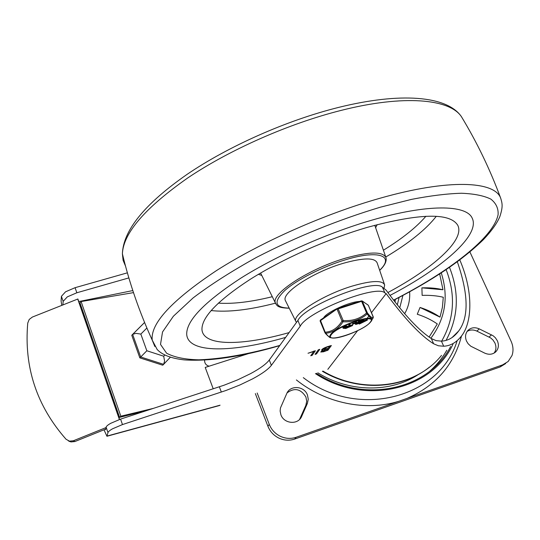 <?xml version="1.0" encoding="UTF-8"?>
<svg xmlns="http://www.w3.org/2000/svg" width="540" height="540" viewBox="0 0 540 540"><rect width="100%" height="100%" fill="white"/><g stroke="black" fill="none" stroke-linecap="round" stroke-linejoin="round"><path stroke-width="0.81" d="M441.268 272.889C448.652 296.386 445.534 317.696 431.906 336.832L430.819 338.216M307.382 403.448L308.266 399.263L307.449 394.976C304.283 385.891 290.189 384.871 286.76 393.532L280.449 407.983L280.125 411.089L280.908 414.808C283.946 423.725 297.56 425.095 301.435 416.927L307.382 403.448L305.836 405.419L306.713 401.254L305.91 396.988C300.78 388.82 294.509 387.45 287.091 392.87M299.572 419.425L305.836 405.419M479.25 328.874C474.633 326.916 470.759 327.544 467.627 330.764C465.305 333.747 464.933 337.196 466.526 341.118L468.113 343.717L470.806 346.221L484.758 353.14C489.092 354.996 492.811 354.517 495.909 351.689C498.602 348.638 499.082 345.006 497.36 340.794L495.376 337.75L493.088 335.732L479.25 328.874L476.901 331.115C473.364 329.522 470.104 329.63 467.12 331.425M494.1 353.086C496.213 350.109 496.483 346.734 494.91 342.974L492.932 339.944L490.664 337.939L476.901 331.115M469.915 251.978L511.096 341.26C513.263 346.14 513.574 350.885 512.014 355.509L508.167 361.49L502.598 364.892L407.032 398.399C435.733 385.857 453.897 365.047 461.518 335.968M255.339 393.606L267.914 426.256C270.061 431.568 273.713 435.517 278.883 438.095C284.121 440.505 289.386 440.829 294.658 439.074L500.101 366.964L505.649 363.575M296.393 379.944C325.573 403.286 365.776 411.48 398.621 401.348L296.17 437.272C290.864 439.034 285.572 438.703 280.3 436.28C275.11 433.688 271.431 429.719 269.271 424.373L257.168 392.992M398.621 401.348L407.032 398.399M439.682 273.922L442.976 289.75C436.752 288.218 429.725 287.584 421.889 287.854L422.138 295.38C429.995 295.117 437.042 295.738 443.286 297.257L442.395 307.361L439.999 317.129C434.126 313.038 427.478 309.812 420.039 307.449L417.272 314.246C424.73 316.629 431.406 319.862 437.299 323.953L429.111 337.041M421.889 287.854L442.976 289.75M420.039 307.449L439.999 317.129M409.624 291.789C410.164 299.734 408.503 307.044 404.642 313.713M382.462 287.267L384.912 292.93C377.089 284.108 307.611 311.297 300.233 326.174L297.904 320.423C305.188 305.357 374.564 278.242 382.462 287.267L386.093 290.122C403.933 314.462 419.013 330.608 431.332 338.546L436.097 340.639L441.443 341.138C448.153 340.808 453.904 337.426 458.69 330.98C468.976 317.243 468.531 294.179 457.333 261.785M300.186 326.261L271.37 365.337C268.306 369.286 262.049 373.795 252.592 378.871L239.861 385L225.99 390.481L122.472 424.575L112.577 428.794C109.796 430.353 108.263 431.622 107.973 432.608L106.933 436.266L103.984 429.8M297.857 320.504L269.278 360.011C266.24 364.007 260.003 368.55 250.574 373.639L237.863 379.769L224.012 385.236L120.582 419.114L110.7 423.326C107.933 424.892 106.4 426.175 106.117 427.174L105.509 429.745L105.037 429.442M63.43 304.702L62.883 304.918M62.883 304.81L63.146 301.374L67.304 296.872L76.842 292.768L128.858 277.904M61.776 305.357L61.088 300.996L61.418 296.318L65.563 291.789L75.08 287.692L127.379 272.835M459.81 259.949C473.992 293.045 471.751 322.9 461.693 335.732C456.631 342.367 450.63 345.863 443.691 346.228L438.358 345.769L433.634 343.778C420.842 335.819 405.02 319.093 386.154 293.598L371.48 312.66M327.834 369.346L357.575 330.723M367.126 318.317L368.861 316.062M384.912 292.93L386.154 293.598M323.541 351.783L320.733 352.026L322.88 350.305L321.604 350.075C321.962 349.09 323.818 347.99 327.186 346.768L331.364 345.533L328.023 350.129L323.541 351.783L323.399 351.432M316.528 353.882L315.083 354.355L318.276 349.859L319.754 349.319L316.528 353.882L316.123 352.89M312.194 355.3L310.75 355.765L313.72 351.533L308.016 353.255L315.38 350.744L312.194 355.3L311.789 354.287M324.986 349.792L322.218 351.425L326.768 350.345L327.868 348.847L324.986 349.792L324.844 349.441M326.815 347.274L323.102 349.468L328.232 348.347L329.711 346.329L326.815 347.274L326.68 346.937M322.063 351.047L321.422 351.175M329.967 345.857L329.677 346.255M328.118 348.388L327.834 348.773M322.88 350.305L322.11 349.306M323.062 349.373L322.603 349.623M314.03 351.047L313.706 351.506M111.287 395.55L111.983 395.375M313.72 351.533L313.578 351.189M329.711 346.329L329.569 345.985M316.406 373.288C363.582 404.257 428.598 389.772 450.617 346.531M315.434 373.613C364.183 406.1 431.865 389.961 452.939 344.27M303.305 377.642C357.932 419.971 440.208 397.649 457.137 340.72M68.627 440.93L70.956 441.929L74.898 441.545L73.379 440.768L69.417 441.146L66.056 439.256C36.659 405.824 23.895 367.092 27.749 323.075L29.207 319.457L32.366 317.061L77.882 298.991L88.061 328.415L88.769 328.307M110.916 392.283L110.201 392.425M105.658 429.125L74.898 441.545M73.379 440.768L106.016 427.586M119.408 419.513L77.726 299.012M110.376 390.717L109.661 390.859L119.556 419.465M248.258 353.68L205.22 367.436L213.226 388.827M204.667 360.106L204.613 360.403C204.559 363.373 206.057 365.303 209.108 366.194M153.711 408.287L120.832 416.205L119.597 417.366L146.853 410.528M119.597 417.366L79.988 302.92L81.101 301.563L133.495 292.619M81.101 301.563L120.832 416.205M146.833 350.757L140.717 356.994L163.62 364.345L164.579 361.071L163.708 356.218L146.833 350.757L140.839 334.091L135.925 333.356L132.624 334.375L140.717 356.994L139.84 357.871L162.716 365.202L163.62 364.345M139.84 357.871L131.767 335.279L132.624 334.375M372.215 220.05C327.827 232.888 276.851 255.488 240.854 278.141C204.363 301.961 186.314 320.706 186.698 334.368C188.008 353.727 232.673 352.654 285.633 337.399C232.673 352.654 188.008 353.727 186.698 334.368C186.314 320.706 204.363 301.961 240.854 278.141C276.851 255.488 327.827 232.888 372.215 220.05C427.687 203.863 466.256 204.647 472.156 218.072C466.256 204.647 427.687 203.863 372.215 220.05M389.981 295.434C442.206 268.204 480.755 235.022 472.156 218.072C480.755 235.022 442.206 268.204 389.981 295.434M289.123 332.586C241.96 345.978 203.054 346.525 201.953 329.522C201.663 317.223 217.836 300.436 250.459 279.173C282.602 258.964 327.935 238.829 367.598 227.279C419.877 213.232 449.935 212.571 457.765 225.295C465.237 239.882 433.087 268.421 387.862 292.559M296.46 322.434L295.772 321.253C292.255 314.422 323.345 294.705 352.256 286.079C371.79 280.435 382.59 280.071 384.656 284.972L384.055 288.137M285.815 301.421L285.322 300.436C281.394 292.829 313.355 271.964 343.373 263.277C363.65 257.614 374.922 257.519 377.19 262.994L384.446 284.351M330.939 337.743C329.63 337.514 327.895 336.015 325.728 333.254C332.654 332.674 338.432 328.84 343.062 321.752C352.519 322.299 360.551 319.714 367.146 314.003C370.636 318.425 372.634 319.727 373.127 317.918L373.228 316.791M324.878 332.546L320.078 320.922L325.094 332.957L325.195 332.228L320.362 320.139L337.075 308.765M367.976 304.945L362.421 301.219L361.591 301.313L366.552 312.998L367.389 312.896L362.232 300.976L361.253 300.922L361.591 301.313L337.095 309.258L342.016 321.057L343.17 320.517L337.919 308.32L320.443 320.004L320.078 320.922L337.919 308.32L361.253 300.922L337.966 308.327M359.532 301.469C349.785 301.651 326.727 312.14 323.669 317.736L323.588 317.871M343.17 327.794L343.042 327.105L345.398 326.126L347.922 326.248L348.253 326.943M345.398 326.126L345.64 326.714L343.285 327.692L343.116 328.266L345.796 328.496L348.084 327.49L348.165 326.828L345.64 326.714M342.941 327.8L342.934 327.368M344.615 326.315L344.858 326.896M344.183 327.476L346.221 327.449L346.464 328.03L345.418 328.158L344.21 327.935L344.365 327.368L347.139 327.274L346.464 328.023M345.175 327.578L345.418 328.158M346.221 327.449L346.923 327.152M347.119 327.254L347.274 327.618M348.185 326.727L348.55 327.314L352.667 325.492L349.475 326.707L350.19 324.641L349.724 324.662L349.151 324.999L348.408 327.26L348.908 324.419L349.151 324.999M348.908 324.419L349.481 324.081L349.724 324.662M349.481 324.081L350.163 324.587M349.751 325.904L351.324 325.235M351.29 325.161L351.54 325.748L351.29 325.161L352.323 324.736L352.661 325.485M352.904 323.676L356.191 322.272L356.434 322.853L352.728 324.297L356.434 322.853M356.191 322.272L356.474 322.853M356.231 322.272L356.717 322.191L356.96 322.772M358.594 323.494L356.731 324.115L357.257 323.575L362.475 320.666L358.58 321.793L360.963 321.273L355.651 324.493L359.33 323.393L358.594 323.494L358.371 322.967M358.945 322.657L359.323 323.204M355.651 324.493L355.408 323.912L355.948 323.291M356.549 323.075L356.744 323.541M356.94 322.724L358.614 321.827M358.587 321.212L361.955 320.072L362.462 320.639M359.444 323.15L362.023 320.983M362.455 320.618L363.042 320.125L363.285 320.706L359.33 324.068L367.443 320.078L365.101 321.064L363.285 321.233L364.264 320.375L363.285 320.706M363.042 320.125L363.933 319.91M364.088 320.558L364.851 320.483L365.101 321.064M364.851 320.483L366.464 319.673L366.707 320.247M366.464 319.673L367.18 319.545M360.882 323.21L362.711 321.698L364.122 321.563L360.882 323.21M361.3 300.929L362.232 300.976L368.341 305.296L373.194 316.717C372.634 318.613 370.697 317.338 367.389 312.896L367.146 314.003L366.552 312.998C360.16 318.674 352.363 321.185 343.17 320.517L343.062 321.752L342.016 321.057C337.649 328.016 332.046 331.742 325.195 332.228L325.728 333.254L325.094 332.957C325.688 333.95 330.406 338.432 330.446 337.628M371.594 320.321L372.661 318.613L371.648 320.018M395.118 302.15L395.24 299.43M399.06 297.452L397.319 304.931M300.267 418.102L301.793 416.192M489.105 337.034L491.522 334.82M294.658 439.074L296.17 437.272M429.881 371.068C436.712 365.02 442.355 358.074 446.803 350.251M502.598 364.892L500.101 366.964M269.271 424.373L267.914 426.256M399.721 307.894L402.921 295.414M418.73 374.267C391.055 392.884 349.643 392.675 317.817 372.816M446.081 340.349C458.453 317.284 459.594 292.957 449.503 267.361M446.141 269.656C455.868 294.908 454.376 318.728 441.673 341.125M219.362 386.822L221.339 392.074M132.813 290.567L78.779 301.577M122.472 424.575L120.582 419.114M76.842 292.768L75.08 287.692M220.077 405.189L107.136 436.03M453.263 336.373L453.026 336.899M441.524 355.394C416.178 387.214 363.339 395.098 322.967 371.101M106.117 427.174L107.973 432.608M61.418 296.318L63.146 301.374M80.19 305.654L80.885 305.512M271.37 365.337L269.278 360.011M315.63 354.362L315.428 353.869M328.023 350.129L327.632 349.171M327.125 350.608L326.93 350.136M431.332 338.546L433.634 343.778M441.443 341.138L443.691 346.228M164.849 355.016L163.708 356.218M140.839 334.091L146.887 328.01M144.572 322.454L132.698 334.307M163.742 364.217L170.363 357.21M393.545 300.132C448.97 271.802 493.493 237.661 498.103 214.65C498.481 208.42 496.071 203.243 490.853 199.118C483.962 195.716 474.174 193.759 461.498 193.246C447.214 193.651 430.529 195.696 411.44 199.395L380.444 207.171C338.249 219.868 296.959 236.601 256.581 257.357C231.782 271.094 210.641 284.6 193.158 297.878L173.367 316.251L162.533 331.972L160.508 344.405L166.597 353.214C174.285 357.291 185.051 359.498 198.896 359.829C221.832 358.952 248.812 354.152 279.828 345.431M463.307 119.806L461.363 116.579C476.982 142.317 490.097 169.54 500.708 198.234C494.815 181.035 448.767 178.619 379.843 198.288C324.641 213.887 260.597 242.339 216.317 270.695C171.653 300.497 150.296 323.642 152.233 340.132L154.838 346.484M279.666 345.654C241.204 356.839 209.378 361.584 184.181 359.883C171.221 358.398 162.216 354.929 157.16 349.481L152.233 340.132C139.408 312.046 129.458 283.264 122.391 253.787C123.248 230.297 144.821 203.81 187.13 174.332C228.643 146.09 286.767 120.346 338.202 107.507C400.39 92.016 447.026 95.749 461.363 116.579C449.537 98.908 403.846 94.46 340.97 110.437C288.954 123.511 229.743 149.675 187.65 178.004C145.071 207.92 123.316 233.179 122.391 253.787L123.1 260.314L125.51 266.058M436.293 216.317C425.945 229.507 409.104 243.074 385.756 257.02M425.918 216.25C416.347 227.36 402.172 238.68 383.4 250.216M377.19 224.613L375.617 227.738M374.78 225.254L385.796 257.135M275.893 304.04L275.4 302.96C270.769 293.787 309.265 268.603 345.472 258.174C369.758 251.438 383.285 251.336 386.053 257.87C386.755 261.482 384.635 265.646 379.694 270.358M260.921 273.692L260.543 273.071M289.17 308.104C274.631 307.719 273.186 301.84 284.83 290.466C296.926 279.7 322.772 266.571 345.613 259.754C379.013 249.514 394.949 255.893 379.654 270.243M261.772 275.42L258.397 274.334M272.302 296.703C250.925 301.975 232.929 304.115 218.315 303.129M275.461 303.163C249.176 309.98 227.718 312.444 211.1 310.547M370.845 321.719C379.526 311.627 336.029 325.62 330.372 334.854C329.231 336.575 329.711 337.601 331.803 337.946C339.478 339.444 365.04 328.982 370.528 322.11M370.258 322.184C364.25 330.959 324.257 344.048 331.182 334.868C336.65 325.957 378.614 312.451 370.258 322.184M346.491 325.985L346.734 326.565M347.922 326.248L348.165 326.828M343.042 327.105L343.285 327.692M352.323 324.736L352.566 325.31M353.099 323.332L353.342 323.912M359.107 320.787L359.35 321.368M361.955 320.072L362.205 320.652M359.195 323.48L359.397 323.966M363.757 319.788L364.007 320.369M367.153 319.471L367.396 320.051M373.315 317.351L368.348 305.35M371.419 319.201L371.837 318.634M299.909 418.838L301.435 416.927M494.917 352.553L495.909 351.689M395.037 302.042L395.118 299.491M219.537 405.506L107.021 436.239M429.435 367.126C401.524 389.657 356.927 391.716 322.407 371.291M323.102 349.468L322.819 348.779M322.218 351.425L321.968 350.811M458.683 330.986L452 337.622M68.31 440.815L69.849 441.599M132.941 334.105L144.585 322.488M393.64 300.247C432.317 280.503 462.254 260.287 483.442 239.591C491.657 230.864 497.124 223.189 499.858 216.581C503.246 206.199 502.193 203.337 500.708 198.234M289.224 308.219C275.69 307.901 277.034 304.79 275.4 302.96L260.597 273.038M295.772 321.253L285.322 300.436M342.873 327.685L343.116 328.266M342.9 327.281L343.143 327.861M349.947 324.027L350.19 324.614M352.485 323.716L352.728 324.297M359.235 322.65L359.478 323.217M358.337 321.212L358.58 321.793M362.225 320.078L362.468 320.645M364.014 319.795L364.264 320.375M367.193 319.498L367.443 320.078M359.107 323.534L359.33 324.068"/></g></svg>
